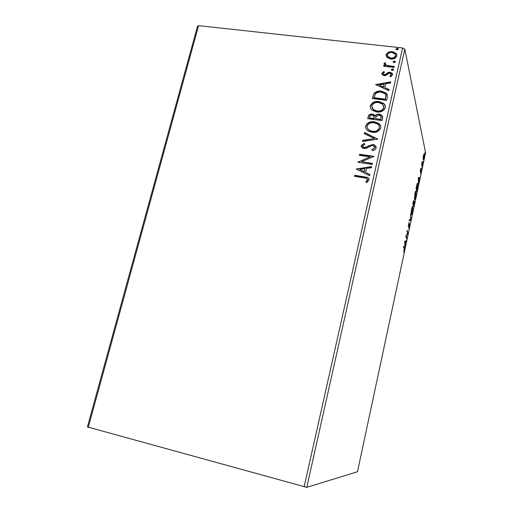 <?xml version="1.0" encoding="UTF-8"?>
<svg xmlns="http://www.w3.org/2000/svg" width="513" height="513" viewBox="0 0 513 513"><rect width="100%" height="100%" fill="white"/><g stroke="black" fill="none" stroke-linecap="round" stroke-linejoin="round"><path stroke-width="0.77" d="M423.129 157.895L423.488 155.375L424.302 153.688L424.052 158.075C423.687 159.594 423.411 160.159 423.238 159.774L423.129 157.895M422.186 166.725L421.615 164.198L422.205 161.531L422.186 166.725M420.455 169.54L420.859 168.399L420.474 170.932L421.205 169.906L420.609 173.503L421.045 170.688L420.327 171.778L420.455 169.54M417.428 189.002L416.922 191.349L416.075 188.181L416.96 184.314L417.755 183.295L417.274 188.976M413.702 206.444L412.805 203.462L413.811 200.301L413.831 201.994L414.401 201.154L413.702 206.444M410.759 220.199L409.111 220.712L409.297 219.846L410.554 219.461L410.567 213.927L410.791 220.064L409.182 220.398M406.931 238.141L406.758 238.936L405.764 236.358L407.617 233.107L406.886 231.132L407.059 230.331L408.034 232.979L406.193 236.224L406.931 238.141L406.418 238.051M404.18 248.619L403.494 246.99L403.667 246.182L404.359 247.843L403.769 252.281L404.18 248.619M304.113 486.901L402.59 47.959L404.821 49.145L425.585 152.81L357.484 471.755L306.768 487.35L87.415 426.925L197.486 26.4L198.576 25.65L88.255 427.412M404.821 49.145L306.768 487.35M404.674 241.469L406.418 240.526L405.687 241.655L405.065 244.573L404.975 247.298L404.674 241.469M409.393 226.778L408.694 228.503L409.425 224.636L408.233 226.355L408.996 222.315L408.399 225.54L409.586 223.822L409.239 226.752M411.234 214.453C410.958 213.69 411.073 211.869 411.58 208.996C412.157 206.649 412.587 205.777 412.856 206.373L412.555 211.997C411.984 214.306 411.561 215.171 411.285 214.594L411.234 214.453M414.491 199.204L414.863 193.67C415.421 191.394 415.831 190.554 416.094 191.131L415.786 196.87C415.229 199.115 414.825 199.948 414.562 199.384L414.491 199.204M418.345 177.575L419.878 177.524L419.698 178.364L419.217 178.344L418.473 184.103L418.345 177.575M421.609 168.924L421.866 167.597L421.609 168.924M422.866 163.025L423.129 161.698L422.866 163.025M424.918 153.438L425.174 152.111L424.918 153.438M387.18 57.591L386.097 54.647L388.424 52.102L392.323 51.524L396.363 53.564L396.825 55.853C395.638 58.302 393.574 59.354 390.63 58.995L387.18 57.591M394.029 67.44L383.647 66.228L383.878 65.209L385.398 65.382L384.474 64.632L384.102 63.407L384.635 62.676L385.622 63.285L385.596 64.523L387.238 65.433L394.26 66.414L394.029 67.44M381.845 73.308L383.769 71.499L384.519 72.211L383.134 73.391L383.333 74.084L384.301 74.552L385.301 74.417L388.36 72.391L390.04 72.243L392.176 73.263L392.567 74.776L390.675 76.726L389.842 76.02L391.259 74.738L391.021 73.859L389.867 73.282L388.816 73.404L385.795 75.449L384.122 75.584L382.256 74.751L381.845 73.308L381.948 73.667L383.865 71.865L383.769 71.499M387.315 97.233L386.603 100.381L372.342 98.547L374.054 93.366C376.151 91.391 378.639 90.66 381.518 91.179L386.411 93.219L387.315 97.233M382.038 120.638L367.731 118.689L368.174 116.765C368.757 114.72 370.174 113.835 372.419 114.11L374.355 114.841L375.163 115.797C376.221 114.45 377.6 113.899 379.312 114.136L381.582 115.015L382.66 117.907L382.038 120.638M377.869 139.145L362.511 141.498L362.774 140.344L374.413 138.561L364.307 133.669L364.57 132.521L377.869 139.145M372.412 163.358L372.175 164.429L357.766 162.23L370.072 156.907L359.356 155.298L359.6 154.233L373.983 156.388L361.684 161.723L372.412 163.358M364.127 177.864L354.541 176.35L354.784 175.273L366.885 177.299C368.437 177.703 369.148 178.665 369.007 180.178L366.737 182.57L365.743 181.839L367.52 179.954L366.109 178.261L364.127 177.864M402.59 47.959L198.576 25.65M356.221 169.014L371.688 166.578L371.425 167.751L366.462 168.476L365.577 172.406L369.886 174.567L369.623 175.741L356.221 169.014M376.266 147.975C375.554 149.539 374.272 150.418 372.406 150.63L371.874 149.655L374.766 147.834L373.72 145.852L372.759 145.545L371.265 145.686L366.256 148.424L362.685 148.276L361.178 145.692L364.204 143.383L364.897 144.339L362.64 145.923L363.448 147.378L366.135 147.205L367.859 146.102L373.022 144.48L374.586 144.987L376.266 147.975M372.06 132.309L368.283 131.007C366.314 129.879 365.442 128.224 365.673 126.044C367.379 122.569 370.283 121.139 374.387 121.761L378.485 123.267C380.255 124.422 381.005 126.018 380.749 128.058C379.03 131.508 376.132 132.925 372.06 132.309M376.677 111.988L372.233 110.269C370.694 109.16 370.053 107.679 370.296 105.832C371.996 102.382 374.888 100.952 378.979 101.542L383.679 103.479C385.051 104.581 385.603 105.999 385.327 107.724C383.621 111.148 380.736 112.571 376.677 111.988M375.535 84.587L390.778 81.862L390.528 82.991L385.635 83.811L384.782 87.588L389.046 89.538L388.796 90.673L375.535 84.587M392.291 70.576L391.297 69.582L392.676 68.864L393.522 69.281L393.67 69.858L392.291 70.576M394.067 62.708L393.073 61.72L394.452 61.002L395.311 61.445L395.446 61.996L394.067 62.708M396.947 49.947L395.953 48.972L397.325 48.254L398.216 48.716L398.319 49.229L396.947 49.947M354.72 176.376L354.784 175.273M354.913 175.536L367 177.562L368.956 178.954M365.981 182.012L367.148 180.627M367.27 180.89L367.52 179.954M367.635 180.21L367.5 179.396M356.4 169.104L371.617 166.879M369.847 174.753L365.577 172.406M359.703 169.463L364.32 171.983L364.878 168.706L359.703 169.463L364.198 171.714L364.878 168.706M357.991 162.268L370.072 156.907M359.536 155.324L359.6 154.233M359.722 154.516L373.9 156.638M372.361 163.609L361.684 161.723M372.028 149.931L374.766 147.834M374.875 148.129L374.746 147.058M361.351 147.058L361.178 145.692M361.299 145.987L364.204 143.383M364.326 143.678L364.82 144.365M362.755 146.763L363.57 147.667L364.134 147.577M364.256 147.866L366.135 147.205M366.25 147.5L367.859 146.102M367.975 146.397L373.022 144.48M373.131 144.775L374.695 145.275L376.234 146.833M362.71 141.466L362.774 140.344M362.896 140.645L374.413 138.561M364.474 133.752L364.57 132.521M364.685 132.829L377.786 139.158M365.897 128.423L365.673 126.044M365.788 126.358C367.494 122.883 370.392 121.453 374.496 122.081L374.387 121.761M374.496 122.081L378.594 123.582L380.717 126.134M367.334 128.103L369.366 130.52L372.406 131.559C375.651 132.059 377.972 130.943 379.37 128.199L379.229 126.333M374.144 122.812C370.886 122.318 368.558 123.453 367.141 126.204C366.981 127.955 367.68 129.295 369.251 130.212L372.297 131.251C375.548 131.751 377.869 130.635 379.267 127.891C379.479 126.269 378.895 124.986 377.517 124.056L374.144 122.812M367.917 118.715L368.289 117.086C368.873 115.04 370.283 114.155 372.528 114.431L372.419 114.11M372.528 114.431L375.163 115.797M375.272 116.118C376.33 114.777 377.709 114.219 379.415 114.457L379.312 114.136M379.415 114.457L381.685 115.342L382.672 116.605M381.178 118.503L380.505 115.758L379.075 115.188L376.144 116.489L375.471 118.663L380.909 119.709L381.178 116.778M374.233 118.246L373.586 115.688L372.207 115.162C370.867 114.989 370.027 115.521 369.681 116.759L369.546 118.163L374.118 118.785L374.214 116.611M374.118 118.785L374.131 117.926M369.431 117.843L374.009 118.465M380.909 119.709L381.076 118.182M375.471 118.663L380.806 119.388M370.463 108.038L370.296 105.832M370.412 106.165C372.105 102.715 374.997 101.285 379.081 101.875L378.979 101.542M379.081 101.875L383.775 103.812L385.334 105.967M371.919 107.756L373.438 109.891L377.017 111.263C380.248 111.738 382.563 110.616 383.948 107.897L383.839 106.133M378.735 102.581C375.497 102.113 373.169 103.248 371.765 105.979L373.329 109.564L376.908 110.936C380.146 111.417 382.461 110.289 383.852 107.57L382.557 104.139L378.735 102.581M383.948 107.897L383.852 107.57M377.017 111.263L376.908 110.936M372.521 98.567L374.054 93.366M374.163 93.706C376.253 91.737 378.741 91.006 381.621 91.526L381.518 91.179M381.621 91.526L386.507 93.565L387.411 94.911M385.988 95.54L385.019 93.725L381.281 92.218C378.921 91.782 376.914 92.404 375.272 94.084L374.144 98.034L385.468 99.49L385.93 95.347M374.035 97.694L385.372 99.15L385.891 95.2M385.468 99.49L385.372 99.15M375.856 84.735L390.694 82.247M388.989 89.813L384.782 87.588M378.972 84.927L383.519 87.313L384.077 84.074L378.972 84.927L383.423 86.96L384.077 84.074M383.519 87.313L383.423 86.96M383.865 71.865L384.327 72.301M383.211 73.917L383.435 74.449L384.397 74.911L384.301 74.552M384.397 74.911L385.398 74.776L385.301 74.417M385.398 74.776L388.45 72.756L388.36 72.391M388.45 72.756L390.136 72.609L390.04 72.243M390.136 72.609L392.599 74.186M390.149 76.283L391.259 74.738M391.348 75.097L391.284 74.475M381.916 74.238L381.948 73.667M391.374 70.063L391.297 69.582M391.387 69.948L392.766 69.229L392.676 68.864M392.766 69.229L393.683 69.755M383.82 66.248L383.878 65.209M383.974 65.574L385.494 65.754L385.398 65.382M384.173 64.157L384.102 63.407M384.199 63.779L384.635 62.676M384.731 63.041L385.449 63.49M385.41 64.253L385.693 64.888L387.238 65.433M387.328 65.799L394.183 66.761M393.144 62.201L393.073 61.72M393.157 62.092L394.535 61.374L394.452 61.002M394.535 61.374L395.459 61.9M386.154 56.141L386.097 54.647M386.193 55.026L388.424 52.102M388.514 52.48L392.413 51.903L392.323 51.524M392.413 51.903L396.446 53.942L396.882 54.795M387.43 55.853L387.886 56.86L390.964 58.354C393.144 58.642 394.702 57.892 395.638 56.09L395.587 55.038M392.105 52.544C389.918 52.262 388.341 53.012 387.366 54.795L387.79 56.481L390.874 57.975C393.054 58.27 394.612 57.514 395.549 55.712L395.164 54.032L392.105 52.544M395.638 56.09L395.549 55.712M390.964 58.354L390.874 57.975M396.023 49.44L395.953 48.972M396.036 49.351L397.408 48.639L397.325 48.254M397.408 48.639L398.332 49.152M405.719 240.853L405.623 241.283L406.232 241.392M405.623 241.283L405.078 241.546L405.687 241.655M404.802 243.938L405.514 241.738L404.686 241.726M405.514 241.738L404.937 242.014L405.033 243.976M407.534 232.896L408.034 232.979M407.611 233.094L407.995 233.159M405.821 236.16L406.193 236.224M410.169 219.577L410.791 220.064M412.407 206.457L412.92 206.54M412.343 206.566L412.106 207.092M411.426 213.774L411.189 214.293M412.747 207.329L412.696 207.194C412.478 206.733 412.144 207.425 411.683 209.259L411.445 213.78C411.663 214.242 411.997 213.562 412.452 211.728L412.747 207.329M413.241 202.16L413.356 203.943L413.677 201.186L413.087 202.135M412.927 203.873L413.356 203.943M413.529 203.853L413.779 205.36L414.209 201.885L413.382 203.828M413.023 204.18L413.446 204.251M413.35 205.29L413.779 205.36M415.626 191.253L416.165 191.343M415.581 191.343L415.658 191.907M414.69 198.563L414.459 199.07M415.998 192.125L415.934 191.952C415.729 191.509 415.402 192.176 414.959 193.959L414.716 198.563C414.927 199.018 415.248 198.358 415.69 196.582L415.998 192.125M417.274 183.474L417.851 183.564M417.255 183.513L417.338 184.09M416.332 187.726L417.005 190.252L417.608 184.135L416.178 187.7M416.614 190.188L417.005 190.252M419.262 177.492L419.095 178.267L419.698 178.364M418.403 180.48L419.063 178.338L418.358 178.235M419.063 178.338L418.557 178.319L418.602 180.512M420.256 171.137L420.718 171.207M421.648 164.07L421.994 164.122M422 165.904L422.346 165.962M423.943 153.855L424.373 153.919M424.213 154.689L423.552 155.702L423.385 158.966L423.982 157.754L424.213 154.689M368.289 117.086L368.174 116.765M372.919 96.842L372.81 96.502M385.718 98.368L385.622 98.028M386.699 73.878L386.603 73.519M390.855 66.376L390.765 66.01M403.808 247.741L404.359 247.843M421.808 165.058L422.161 165.109M374.355 114.841L374.464 115.162M381.582 115.015L381.685 115.342M383.679 103.479L383.775 103.812M373.329 109.564L373.438 109.891M386.411 93.219L386.507 93.565M383.333 74.084L383.435 74.449M392.176 73.263L392.265 73.628M393.522 69.281L393.612 69.646M385.596 64.523L385.693 64.888M395.311 61.445L395.401 61.817M396.363 53.564L396.446 53.942M387.79 56.481L387.886 56.86M398.216 48.716L398.3 49.101M409.316 224.617L408.989 224.559M412.856 206.373L412.51 206.316M411.445 213.78L411.118 213.722M416.094 191.131L415.754 191.08M415.671 191.913L415.35 191.862M414.716 198.563L414.389 198.512M417.755 183.295L417.422 183.244"/></g></svg>
